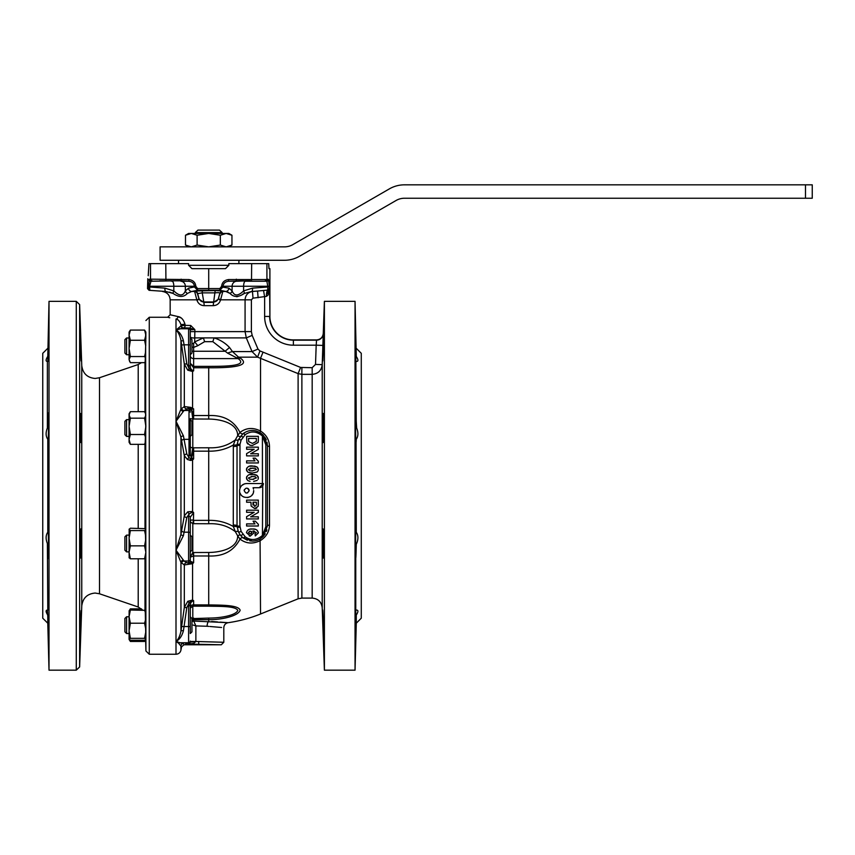 <?xml version="1.0" encoding="UTF-8"?>
<svg xmlns="http://www.w3.org/2000/svg" width="855" height="855" viewBox="0 0 855 855"><rect width="100%" height="100%" fill="white"/><g stroke="black" fill="none" stroke-linecap="round" stroke-linejoin="round"><path stroke-width="1.28" d="M249.778 540.862L252.311 541.076L242.98 537.848L240.308 535.145L238.321 531.735L237.027 525.665A3.356 0.973 0 0 0 233.864 525.023A3.356 0.973 0 0 0 233.276 525.045L233.33 444.995C225.923 449.303 217.715 451.355 208.716 451.162L193.636 451.162L191.477 457.788L193.636 458.868L192.578 460.065L190.729 460.45L187.491 459.541L184.317 455.683L180.95 437.14L176.002 421.28L183.43 435.89L184.06 439.331A2.512 1.603 -10.8 0 0 181.591 441.073M253.443 492.341L253.668 490.567C253.935 499.726 239.261 499.662 239.582 490.567L239.945 526.135A2.512 0.727 0 0 1 237.027 525.665L237.027 445.85A3.356 0.973 0 0 1 233.864 446.492A3.356 0.973 0 0 1 233.276 446.47M126.572 633.534L124.894 631.856L124.894 618.454L126.572 616.776L126.572 633.534L129.084 633.534M126.572 551.881L124.894 550.203L124.894 536.79L126.572 535.112L126.572 551.881L129.084 551.881M126.572 436.403L124.894 434.725L124.894 421.312L126.572 419.634L126.572 436.403L129.084 436.403M126.572 354.74L124.894 353.062L124.894 339.659L126.572 337.982L126.572 354.74L129.084 354.74M181.121 317.964L178 316.574C181.228 317.045 183.547 319.588 184.979 324.205L185.161 325.349L190.718 325.477L194.844 329.613L194.844 331.612L190.28 331.612L190.28 337.982L190.28 329.774L190.28 344.971L190.28 337.982L191.958 339.659L191.958 353.062L190.28 354.74L190.28 365.844C190.184 368.398 191.296 370.055 193.636 370.814L192.578 371.498L187.758 370.183L184.317 364.027L180.95 340.386C179.967 335.513 178.31 332.082 176.002 330.094L181.142 325.776L180.95 324.633C179.7 321.17 178.043 319.31 176.002 319.054C164.93 316.724 164.93 316.724 176.002 319.054A2.512 1.988 -79.1 0 0 178 316.574L170.166 314.758L170.166 299.827L196.821 299.827L194.513 291.053L215.182 290.54L222.92 291.053L220.44 300.362C219.169 303.739 216.753 305.502 213.194 305.663L204.249 305.663L203.864 302.36L213.579 302.36L218.303 299.239L219.853 293.265C219.692 292.656 218.143 292.517 215.214 292.859L202.229 292.859L203.864 302.36L199.13 299.239L197.591 293.265A3.356 3.335 21.9 0 0 194.513 291.053M190.28 420.927L190.28 419.634L191.958 421.312L191.958 434.725L190.28 436.403L190.28 446.353A2.512 1.475 180 0 0 192.792 447.828L208.716 447.774C218.944 448.244 227.815 445.605 235.339 439.865L237.69 435.644C237.647 422.68 219.724 419.11 208.716 419.057L208.716 415.541C223.422 414.942 233.843 420.575 239.988 432.448C246.197 427.714 253.048 427.233 260.529 431.027L260.529 358.33A137.559 137.559 0 0 0 257.579 357.166L238.566 357.166L240.405 358.117C252.834 367.265 224.726 367.907 208.716 367.768L193.636 367.768L190.28 363.343L193.636 366.378L208.716 366.378C221.905 366.325 249.265 366.506 238.107 358.598L227.59 353.115L212.82 341.669L204.623 341.669L197.847 345.677L193.636 347.408L191.958 347.034M208.716 523.741L192.792 523.688L190.28 521.817L190.28 535.112L191.958 536.79L191.958 550.203L190.28 551.881L190.28 557.139L192.792 552.533L208.716 552.469C219.703 552.405 237.637 548.857 237.69 535.871L235.349 531.66C227.825 525.911 218.944 523.281 208.716 523.741L208.716 520.364C217.726 520.171 225.934 522.223 233.33 526.52L233.276 525.045M191.958 618.454L191.958 631.856L190.28 633.534L190.28 616.776L191.958 618.454M178.545 260.273L178.545 263.629M238.898 260.273L238.898 263.629M201.662 260.273L284.459 260.273A30.181 30.181 0 0 0 299.549 256.233L396.089 200.487A16.769 16.769 0 0 1 404.479 198.242L812.25 198.242L812.25 184.83L404.479 184.83A30.181 30.181 0 0 0 389.388 188.87L292.838 244.616A16.769 16.769 0 0 1 284.459 246.86L160.099 246.86L160.099 260.273L201.662 260.273M249.051 490.086L249.104 490.567C247.437 493.773 245.791 493.773 244.156 490.567C245.813 487.371 247.469 487.371 249.104 490.567L249.072 490.92M247.533 492.875L246.614 493.046M246.582 493.046L245.684 492.854M260.059 432.577L260.529 431.027C266.332 434.757 269.325 439.919 269.496 446.502A3.356 1.058 0 0 1 267.401 445.519L267.401 525.996L263.308 536.32C260.209 539.462 256.543 541.044 252.311 541.076M239.945 526.135L241.121 531.425L245.171 536.769C250.9 540.809 256.65 540.371 262.421 535.476L265.82 526.723A2.512 0.78 0 0 0 267.401 525.996A3.356 1.058 0 0 1 269.496 525.013C269.314 531.618 266.322 536.78 260.529 540.488C253.027 544.272 246.176 543.801 239.988 539.067C233.821 550.951 223.401 556.594 208.716 555.985L193.636 555.985L190.28 557.139L190.28 561.19L193.636 562.676L192.578 563.691L184.317 564.963L180.95 562.376L176.002 550.235L180.95 534.375L184.317 515.822L187.758 511.824L192.578 511.45L193.636 512.647L190.28 517.211L190.28 561.19A1.678 1.667 180 0 1 188.602 562.857L188.602 516.131L189.212 513.823L186.796 517.532A2.512 1.603 10.3 0 1 184.317 515.822L184.317 455.683A2.512 1.603 -10.3 0 1 186.796 453.984L189.008 457.553L189.008 408.412L184.06 410.486L176.002 421.28L180.95 409.139L184.317 406.553L190.729 407.365L193.636 408.84L191.477 409.192L193.636 415.541L193.636 408.84L189.008 408.412A2.512 1.763 -94.9 0 1 187.491 407.023M263.308 536.32L262.421 535.476L262.752 485.758M245.171 536.769A2.512 1.069 128.2 0 1 242.98 537.848L247.33 540.232M193.219 625.069L195.87 625.924L195.87 641.485L223.807 642.265L221.295 644.788L188.602 644.072L193.775 643.366L188.602 644.072L188.602 643.409L185.599 643.409L185.546 644.788L183.996 644.788L183.43 643.441L179.967 642.746L188.602 642.746L188.602 605.81L189.212 602.807L186.796 607.638L184.317 607.488L187.758 601.322L192.578 600.018L193.636 600.702C191.296 601.471 190.184 603.117 190.28 605.661L190.28 633.534M190.28 641.485L195.87 641.485L193.775 643.366M355.648 639.091L355.691 637.969M355.744 636.548L355.808 634.485M355.83 633.63L356.065 625.155C355.509 644.617 355.413 644.617 355.766 625.155L355.766 558.582M323.147 628.019L323.201 629.419M323.297 632.08L323.532 637.691M323.543 637.723L323.671 639.957M356.621 610.064L356.279 610.085C358.448 609.946 358.448 611.614 356.279 615.087L356.065 625.155C355.509 644.617 355.413 644.617 355.766 625.155M323.447 625.155C323.927 644.617 323.788 644.617 323.051 625.155C322.538 605.693 322.666 605.693 323.447 625.155C323.927 644.617 323.788 644.617 323.051 625.155C322.538 605.693 322.666 605.693 323.447 625.155M356.065 528.411L356.279 532.259C358.32 535.251 358.437 538.992 356.653 543.502L356.279 544.325C355.83 562.996 355.584 562.718 355.562 543.502C355.776 529.063 356.011 525.312 356.279 532.259L356.065 443.104M323.714 543.502C323.671 562.964 323.35 562.964 322.741 543.502C322.827 524.029 323.158 524.029 323.714 543.502C323.671 562.964 323.35 562.964 322.741 543.502C322.827 524.029 323.158 524.029 323.714 543.502M355.766 412.933L356.653 428.013C358.437 432.502 358.32 436.253 356.279 439.256C356.011 446.203 355.776 442.452 355.562 428.013C355.584 408.797 355.83 408.519 356.279 427.19L355.766 346.361C355.413 326.899 355.509 326.899 356.065 346.361L356.279 356.428C358.448 359.902 358.448 361.569 356.279 361.43L356.653 361.451M323.714 428.013C323.158 447.486 322.827 447.486 322.741 428.013C323.35 408.551 323.671 408.551 323.714 428.013C323.158 447.486 322.827 447.486 322.741 428.013C323.35 408.551 323.671 408.551 323.714 428.013M323.447 346.361C322.666 365.822 322.538 365.822 323.051 346.361C323.788 326.899 323.927 326.899 323.447 346.361C322.666 365.822 322.538 365.822 323.051 346.361C323.788 326.899 323.927 326.899 323.447 346.361M356.246 354.44L356.193 351.747M356.15 349.684L356.097 347.472M322.955 349.235L322.934 349.941M322.912 350.614L322.891 351.287M322.88 351.64L322.827 353.436M322.805 354.355L322.698 360.318M355.049 301.345L355.049 670.17L324.398 670.17L324.398 301.345L355.049 301.345L356.279 356.428M355.766 346.361C355.413 326.899 355.509 326.899 356.065 346.361L355.979 343.186M355.915 340.589L355.819 337.436M355.798 336.795L355.68 333.365M355.669 332.948L355.562 331.27M356.279 615.087L356.279 623.199L361.28 618.197L361.28 353.318L356.279 348.316M191.958 618.625L208.716 618.08C219.532 618.154 235.499 615.707 237.85 610.449C235.563 605.896 219.553 606.473 208.716 606.184L192.792 606.174L190.28 608.129C190.409 605.864 191.456 604.784 193.422 604.88L208.716 604.913C221.103 605.148 238.556 604.913 240.137 610.214C238.47 616.124 221.06 619.875 208.716 619.672L208.716 621.318A5.034 1.678 -85.9 0 0 207.049 626.245C228.969 628.115 228.969 628.115 207.049 626.245L195.87 625.924L193.732 621.051L228.135 622.697C225.464 623.284 224.021 624.952 223.807 627.677L223.807 642.265M207.049 626.245L208.802 626.394M209.945 626.491L218.089 627.185M218.111 627.196L220.056 627.356M220.537 627.399L221.573 627.485M193.636 329.314L189.543 327.999L183.622 327.86A2.512 2.512 39.7 0 1 181.142 325.776L185.161 325.349A2.512 1.539 -88.5 0 1 183.622 327.86L176.002 330.094C179.507 331.879 181.976 335.449 183.43 340.792L184.06 344.822L181.591 344.993M323.265 333.877L322.217 364.658L322.217 607.787C321.469 601.867 318.113 598.628 312.171 598.083L301.879 598.083L301.879 374.34L298.106 373.614L260.529 358.33L263.041 352.153L300.618 367.447L312.171 367.693L315.516 364.422L322.217 364.658L323.158 337.415M323.714 331.27L323.532 333.835M323.447 335.694L323.372 337.49M323.329 338.473L323.19 342.299M323.147 343.421L323.062 346.093M323.211 335.694L323.233 334.829M323.265 333.707L323.265 333.707A6.701 6.69 -178.8 0 1 316.564 340.162L316.574 339.905C320.55 339.531 322.784 337.372 323.276 333.418L324.398 301.345M322.217 364.658C321.469 370.557 318.124 373.785 312.171 374.34L301.879 374.34L301.879 367.693M227.954 292.1L230.059 293.436L225.806 291.48L219.756 290.23L197.687 290.23L191.638 291.48L187.384 293.436C183.675 297.433 178.919 297.433 173.105 293.436L165.785 291.48L149.069 290.305L149.86 290.273L149.55 286.981L164.908 288.135L173.821 290.882C179.315 296.29 183.162 296.29 185.353 290.882L188.592 288.135L194.384 286.938L194.384 286.254C194.064 283.358 192.236 281.68 188.923 281.242L180.897 281.242A5.034 4.724 -90 0 1 185.353 286.254L185.353 290.882A3.356 2.779 32.6 0 0 187.384 293.436M301.879 598.083L298.106 598.81L260.529 613.997L260.07 538.939L262.784 536.855M260.529 613.997A138.307 138.307 0 0 1 228.135 622.697M226.917 622.611L220.173 622.13M217.565 621.948L211.666 621.521M239.699 489.295L240.554 487.019M239.582 490.567C240.052 486.249 242.403 483.898 246.625 483.535L244.947 483.738M244.274 483.941L241.698 485.544M240.041 493.068L240.629 494.254M241.121 494.96L241.815 495.718M242.948 496.573L244.081 497.14M247.159 497.589L248.324 497.407M249.617 496.947L250.718 496.295M251.883 495.259L252.877 493.816M197.954 230.091L196.426 231.609L197.954 230.091L219.489 230.091L221.018 231.609L219.489 230.091M195.314 233.447L195.314 232.613L222.129 232.613L221.103 231.577M47.378 610.064L48.297 625.155C48.65 644.617 48.553 644.617 47.998 625.155L47.784 615.14C45.572 611.614 45.572 609.936 47.784 610.096L47.378 543.491C45.582 538.981 45.71 535.209 47.784 532.205L47.784 439.299C45.71 436.307 45.582 432.545 47.378 428.013L47.378 361.451M48.297 625.155C48.65 644.617 48.553 644.617 47.998 625.155M80.862 625.155C80.124 644.617 79.996 644.617 80.466 625.155C81.246 605.693 81.375 605.693 80.862 625.155C80.124 644.617 79.996 644.617 80.466 625.155C81.246 605.693 81.375 605.693 80.862 625.155M47.998 528.411L47.784 532.205C48.051 525.323 48.286 529.085 48.5 543.491C48.479 562.697 48.233 562.996 47.784 544.4L48.297 558.582M81.172 543.491C80.562 562.964 80.242 562.964 80.199 543.491C80.765 524.029 81.086 524.029 81.172 543.491C80.562 562.964 80.242 562.964 80.199 543.491C80.765 524.029 81.086 524.029 81.172 543.491M48.297 412.922L47.784 427.115C48.233 408.508 48.479 408.808 48.5 428.013C48.286 442.42 48.051 446.182 47.784 439.299L47.998 443.104M81.172 428.013C81.086 447.475 80.765 447.475 80.199 428.013C80.242 408.551 80.562 408.551 81.172 428.013C81.086 447.475 80.765 447.475 80.199 428.013C80.242 408.551 80.562 408.551 81.172 428.013M48.297 346.361L47.784 361.419C45.572 361.59 45.572 359.902 47.784 356.375L47.998 346.361C48.553 326.899 48.65 326.899 48.297 346.361C48.65 326.899 48.553 326.899 47.998 346.361M80.862 346.361C81.375 365.822 81.246 365.822 80.466 346.361C79.996 326.899 80.124 326.899 80.862 346.361C81.375 365.822 81.246 365.822 80.466 346.361C79.996 326.899 80.124 326.899 80.862 346.361M145.831 339.895L145.168 361.783L144.581 362.648L130.366 362.648L129.084 359.592L129.725 361.708M130.366 418.17L129.084 414.921L130.366 411.683L129.084 413.767L129.084 426.335L130.366 418.17L144.581 418.17L145.852 426.335L145.126 443.521M145.564 414.333L145.852 426.335L144.581 434.511L145.713 437.878M145.724 345.698L145.745 344.426M49.013 485.758L49.013 301.345L76.277 301.345L76.277 670.17L49.013 670.17L49.013 485.758M47.784 356.375L49.013 301.345M47.784 615.14L47.784 623.231L42.75 618.197L42.75 353.318L47.784 348.284M168.189 317.397L169.792 317.771M188.602 265.307L228.841 265.307L225.485 268.652L191.958 268.652L188.602 265.307L188.602 263.629L148.941 263.629L148.236 275.716M164.908 288.135A3.356 1.144 94 0 0 165.785 291.48L149.069 290.305L147.541 288.627L147.787 278.709M129.148 610.801L129.084 616.626L130.366 610.032L145.232 610.342L145.852 639.401L144.581 640.277L130.366 640.277L129.084 639.401L130.366 638.332L129.084 630.776L129.084 639.305M130.366 545.853L129.084 538.212L130.366 530.57L129.169 529.095L129.084 552.319L130.366 545.853L144.581 545.853L145.852 552.319L145.713 557.973L144.581 558.775L130.366 558.775L129.084 552.319L129.169 557.898M129.084 529.395L130.366 528.219L145.339 528.657L145.852 552.319L144.581 558.775M258.338 440.378L258.338 436.328L246.603 436.328L246.86 442.452L249.863 445.177L252.364 445.508L258.114 442.452L258.338 440.378L258.114 442.452M251.178 445.444L249.863 445.177M247.79 444.002L246.86 442.452L247.79 444.002M258.338 447.165L246.603 447.165L246.603 449.27L254.159 449.27L246.603 453.62L246.603 455.886L258.338 455.886L258.338 453.781L250.665 453.781L258.338 449.367L258.338 447.165M246.603 460.856L246.603 462.961L258.338 462.961L258.338 461.262L255.335 458.152L253.08 458.152L254.961 460.856L246.603 460.856M254.961 460.856L253.08 458.152M255.335 458.152L258.338 461.262M257.612 471.554L258.253 470.336M248.26 472.345L252.396 473.039L257.131 471.981M252.396 473.039L250.077 472.879M249.938 472.858L248.527 472.462M246.742 470.902L246.454 469.502L247.651 471.971M258.039 468.102L258.338 469.502L257.152 467.044L252.417 465.975C249.265 465.548 247.277 466.723 246.454 469.502L246.774 468.08M249.521 466.232L254.662 466.125M254.865 466.167L257.152 467.044M258.039 479.334L258.274 478.661M253.646 481.429L257.131 480.403M248.239 480.756L250.066 481.301M249.938 481.28L248.527 480.884M246.753 479.334L246.454 477.934L247.651 480.403M258.039 476.524L258.338 477.934L257.152 475.466L252.417 474.397C249.286 473.969 247.298 475.145 246.454 477.934L246.785 476.492M249.542 474.653L254.694 474.557M254.865 474.589L256.308 474.995M256.564 475.113L257.152 475.466M258.338 500.122L246.603 500.122L246.603 502.227L250.964 502.227L251.135 506.053L254.705 508.554L258.167 506.331L258.338 500.122M258.338 503.691L258.317 504.91M256.789 508.052L255.859 508.426M255.773 508.447L254.705 508.554M258.338 510.2L246.603 510.2L246.603 512.316L254.159 512.316L246.603 516.666L246.603 518.932L258.338 518.932L258.338 516.826L250.665 516.826L258.338 512.412L258.338 510.2M246.603 523.891L246.603 526.007L258.338 526.007L258.338 524.297L255.335 521.187L253.08 521.187L254.961 523.891L246.603 523.891M255.036 533.83L255.282 535.935L258.338 532.911C257.665 530.004 255.656 528.7 252.321 529.01C249.211 528.668 247.255 529.886 246.454 532.676L250.28 536.085L253.978 532.9L252.995 530.955L256.382 532.633L255.036 533.83M254.224 531.073L252.995 530.955M250.28 536.085L249.233 535.989M250.419 529.127L252.321 529.01M252.93 529.021L255.463 529.384M257.056 530.196L258.296 532.28M263.308 484.347L263.393 483.535L259.204 487.724L253.069 487.724L253.508 489.103M259.204 487.724L260.251 487.585M260.828 487.393L261.587 486.976M262.838 485.619L263.116 485.02M246.625 483.535L263.393 483.535L262.421 483.535L262.421 436.039C256.639 431.134 250.889 430.706 245.171 434.746L241.121 440.101L239.988 444.311L239.945 488.355M245.054 536.673A2.512 1.069 128.8 0 1 242.841 537.742A3.356 1.421 -51.2 0 0 239.988 539.067L237.69 535.871A3.356 1.112 -37.6 0 1 240.308 535.145A2.512 1.047 142.7 0 0 242.873 534.439M239.945 445.38A2.512 0.727 0 0 0 237.027 445.85L237.081 444.6A3.356 1.047 -175.3 0 1 233.33 444.995L235.339 439.865A3.356 1.475 -156.9 0 0 238.321 439.78L242.98 433.667C249.842 428.911 256.618 429.424 263.308 435.195L267.401 445.519L267.017 442.174M242.873 437.076A2.512 1.047 37.3 0 0 240.308 436.36A3.356 1.112 -142.4 0 1 237.69 435.644L239.988 432.448A3.356 1.421 -128.8 0 0 242.841 433.774A2.512 1.069 51.2 0 1 245.054 434.842M241.121 531.425A2.512 0.962 156.4 0 1 238.321 531.735A3.356 1.475 -23.1 0 0 235.349 531.66L233.33 526.52A3.356 1.047 -4.7 0 1 237.081 526.926A2.512 0.78 175.3 0 0 239.988 527.204M197.847 345.677L194.684 341.915L194.726 337.896L194.684 341.915L203.372 337.896L214.071 337.896C220.034 339.745 225.196 342.951 229.535 347.493L232.485 351.587L238.566 357.166A10.057 5.141 -66.2 0 0 236.397 358.192M191.958 343.603L193.636 343.443L194.684 341.915M204.623 341.669L203.372 337.896L194.726 337.896A3.356 1.325 180 0 1 190.28 336.646M212.82 341.669L214.071 337.896L246.304 337.896L245.075 331.612L245.075 299.827C245.449 295.071 247.918 292.292 252.46 291.48L257.558 291.053L251.659 291.48L244.327 293.436C238.502 297.433 233.746 297.433 230.059 293.436A3.356 2.779 -32.6 0 0 232.09 290.882C234.249 296.29 238.085 296.29 243.611 290.882L252.535 288.135L267.893 286.981L266.867 281.242L245.235 281.242A5.034 1.721 -90 0 0 243.611 286.254L243.611 290.882A3.356 1.015 -119.7 0 1 244.327 293.436L242.307 294.451M193.636 343.443L193.636 351.255L225.089 351.255L229.535 347.493M227.59 353.115A10.057 2.084 -21.8 0 1 232.485 351.587L252.043 351.587L246.304 337.896L252.172 335.384L257.986 349.075L259.941 350.935L257.579 357.166L252.043 351.587L257.986 349.075M191.958 351.255L193.636 351.255L193.636 358.598L238.107 358.598A10.057 6.99 -57.7 0 1 240.405 358.117M236.643 296.717L237.936 296.482M169.536 292.111L172.86 293.318M147.541 288.627L148.332 288.605L149.475 279.158L188.87 279.564C193.091 280.162 195.4 282.385 195.806 286.254L197.569 288.562L219.874 288.562L221.637 286.254C222.043 282.385 224.352 280.162 228.574 279.564L268.513 279.564L269.646 288.648L269.902 316.435L269.902 268.652L268.962 268.652L268.737 263.629L228.841 263.629L228.841 265.307M208.716 290.23L208.716 268.652M208.716 618.08L208.716 619.672L193.636 619.672L193.636 620.933A3.356 3.281 180 0 0 191.958 621.371A3.356 3.281 180 0 1 193.636 620.933L193.732 621.051A3.356 3.099 -59.4 0 0 191.958 621.745M188.602 605.81L190.28 605.661L190.462 604.058M193.636 618.08L193.636 619.672L191.958 620.26M190.462 367.436L190.28 365.844L188.602 365.705L188.602 328.096L189.543 327.999A2.512 1.176 -88.9 0 0 190.718 325.477M258.114 297.732L257.558 291.053L267.711 290.091L269.646 288.648L268.181 294.932L266.471 296.375L253.016 298.16L251.391 299.827L251.391 331.612L194.844 331.612L194.726 337.896M193.636 329.603L190.28 329.774A1.678 1.678 180 0 0 188.602 328.096M188.602 365.705L189.212 368.708L186.796 363.877L184.06 344.822L188.602 344.822L190.28 344.971L190.28 365.844M186.796 607.638L183.43 630.723C181.976 636.067 179.507 639.636 176.002 641.421L179.967 642.746A2.512 2.244 94 0 0 178.642 643.249L176.002 641.421C178.31 639.433 179.967 636.002 180.95 631.129L184.317 607.488L184.317 564.963A2.512 2.479 -57.9 0 1 186.796 562.697L188.602 562.857M186.796 517.532L183.43 535.625L176.002 550.235L184.06 561.03A2.512 2.479 -59.2 0 0 181.591 563.327M183.996 644.788L181.517 646.861L178.642 643.249M322.741 610.064L322.698 610.801M322.741 614.489L322.784 616.444M322.795 616.476L322.859 619.191M322.869 619.383L322.955 622.216M190.28 419.634L190.28 454.775L191.477 457.788A1.678 0.791 129.3 0 1 190.761 458.825L193.636 458.868L193.636 447.774M190.28 521.817C190.409 520.107 191.456 519.605 193.422 520.289L193.636 512.647L191.894 512.455L189.212 513.823A2.512 1.09 55.3 0 1 187.758 511.824M176.002 319.054L176.002 654.246L149.272 654.246L149.272 317.269L167.644 317.269L170.166 314.758L178 316.574M204.249 305.663C200.69 305.513 198.275 303.739 197.003 300.362L198.937 298.694L199.13 299.239L197.003 300.362M181.121 279.158L181.217 280.825L159.682 280.825M250.205 280.825L228.52 281.242C225.196 281.68 223.379 283.358 223.059 286.254L268.994 286.254M267.968 279.158L266.29 280.825M167.227 280.825L174.773 280.825M221.637 286.938L228.851 288.135L232.09 290.882L232.09 286.254A5.034 4.724 -90 0 1 236.546 281.242L247.629 280.825M149.475 279.158L151.111 280.825L149.55 286.254L195.806 286.254M266.471 296.375A6.701 2.458 86 0 1 267.711 290.091L267.893 286.981L268.994 286.981M253.016 298.16L252.46 291.48L251.659 291.48A3.356 1.144 -94 0 0 252.535 288.135M220.024 293.682A3.356 3.335 -22.3 0 1 223.091 291.48L225.806 291.48A3.356 3.142 -79.2 0 0 228.851 288.135M221.637 286.254L223.059 286.254L223.059 286.938L219.756 290.23L219.874 288.562M169.814 280.825L172.208 281.242A5.034 1.721 -90 0 1 173.821 286.254L173.821 290.882A3.356 1.015 119.7 0 0 173.105 293.436M188.592 288.135A3.356 3.142 79.2 0 0 191.638 291.48L194.352 291.48A3.356 3.335 22.3 0 1 197.42 293.682L198.937 298.694M197.569 288.562L197.687 290.23L194.384 286.938L195.806 286.938M148.332 288.605A1.678 1.667 81.5 0 0 149.86 290.273M148.449 286.981L149.55 286.981L149.55 286.254L148.449 286.254M148.93 279.564A1.678 1.667 52.7 0 0 150.576 281.242L174.324 280.825M188.87 279.564L188.923 281.242L181.217 280.825M228.574 279.564L228.52 281.242L243.119 280.825M236.322 279.158L236.226 280.825M268.513 279.564A1.678 1.667 127.3 0 1 266.867 281.242L266.332 280.825M269.111 288.605A1.678 1.667 98.5 0 1 268.534 289.877A6.701 4.125 51.5 0 0 268.181 294.932M208.716 419.057L192.792 418.993L192.792 447.828L191.231 457.564A1.678 0.759 127.1 0 1 190.462 458.708L190.761 458.825A2.512 0.566 -91.1 0 0 190.729 460.45M190.729 407.365L190.751 408.327A1.678 1.218 -95.3 0 1 191.477 409.192L192.792 418.993L190.28 418.597M190.131 407.279A2.512 0.737 -84.9 0 0 190.462 408.316A1.678 1.176 -94.9 0 1 191.231 409.235L190.28 410.272A1.678 1.667 180 0 0 188.602 408.605M187.758 370.183L189.212 368.708L191.894 370.707L193.636 370.814L193.636 358.598A3.356 2.939 180 0 1 190.28 355.659M190.28 454.775A1.678 1.079 180 0 1 188.602 455.854M187.491 459.541A2.512 1.133 -52.9 0 1 189.008 457.553L190.462 458.708A2.512 0.673 -81.3 0 0 190.131 460.407M221.295 644.788L185.546 644.788M193.636 606.184L193.636 600.702L191.894 600.808L189.212 602.807L187.758 601.322M189.735 643.398L190.28 642.062L195.87 641.678M190.28 517.211A1.678 1.079 180 0 0 188.602 516.131M187.758 564.471A2.512 1.678 -85.5 0 1 189.212 563.124L193.636 562.676L193.636 552.469M356.065 625.155L356.246 617.021M213.194 305.663L215.182 290.54M202.261 290.54L202.229 292.859L197.42 293.682M199.13 298.726A5.034 4.948 -0 0 0 203.864 301.975L213.579 301.975A5.034 4.948 0 0 0 218.303 298.726L219.853 293.265A3.356 3.335 158.1 0 1 222.92 291.053M251.391 299.827L220.622 299.827L218.506 298.694M220.44 300.362L218.303 298.726M251.391 331.612L252.172 335.384M269.902 316.435A23.47 23.47 0 0 0 293.372 339.905L316.574 339.905L316.19 345.185L322.891 345.409M315.516 364.422L316.19 345.185L293.372 345.185A28.749 28.749 0 0 1 264.633 316.435L264.633 296.92L263.554 290.486M300.618 367.447L298.106 373.614L298.106 598.81M193.422 604.88A10.057 1.678 -88.5 0 1 192.792 606.174L192.792 618.112A10.057 1.368 84.3 0 0 193.422 619.693M193.422 520.289A10.057 0.994 -82.1 0 1 192.792 523.688L192.792 552.533L193.422 556.049M183.43 328.074A2.512 2.512 45.3 0 1 180.95 325.979L180.95 324.633L184.979 324.205M190.28 330.447A1.678 1.678 180 0 0 188.602 328.769L179.967 328.769A2.512 2.244 86 0 1 178.642 328.267M183.43 340.792A2.512 0.791 -7.3 0 1 180.95 340.386L180.95 409.139A2.512 2.373 -158.9 0 0 183.43 411.319M186.796 363.877L184.317 364.027L184.317 406.553A2.512 2.479 -122.1 0 0 186.796 408.818M191.894 370.707A2.512 1.197 -111.7 0 0 192.578 371.498L192.578 407.824A2.512 0.823 -59.7 0 1 191.894 408.455M181.591 408.188A2.512 2.479 -120.8 0 0 184.06 410.486L188.602 410.486A1.678 1.667 180 0 1 190.28 412.153M183.43 435.89A2.512 1.112 -7.8 0 0 180.95 437.14L180.95 534.375A2.512 1.112 7.8 0 0 183.43 535.625M191.894 459.06L192.578 460.065L192.578 511.45L191.894 512.455M190.28 533.264A1.678 1.079 180 0 0 188.602 532.184L184.06 532.184A2.512 1.603 10.8 0 1 181.591 530.442M183.43 560.196A2.512 2.373 -21.1 0 0 180.95 562.376L180.95 631.129A2.512 0.791 7.3 0 1 183.43 630.723M191.894 563.06A2.512 0.823 -120.3 0 1 192.578 563.691L192.578 600.018A2.512 1.197 111.7 0 0 191.894 600.808M190.28 626.544L181.591 626.523M181.517 646.861L180.95 650.089L180.95 645.536A2.512 2.512 134.7 0 1 183.43 643.441M266.343 439.994L265.616 438.412M265.381 437.995L261.502 433.56M259.674 432.352L255.741 430.824M253.24 430.46L250.568 430.535M254.982 540.841L255.634 540.713M258.296 539.836L260.07 538.939M263.479 536.128L265.242 533.766M266.354 531.511L266.888 529.886M265.82 526.723L265.82 444.792L262.421 436.039L263.308 435.195M239.988 444.311A2.512 0.78 4.7 0 0 237.081 444.6L238.321 439.78A2.512 0.962 23.6 0 1 241.121 440.101M242.98 433.667A2.512 1.069 51.8 0 1 245.171 434.746M265.82 444.792A2.512 0.78 -0 0 1 267.401 445.519M250.333 531.115L252.022 532.537L250.162 533.98L248.41 532.633L250.333 531.115L249.297 531.318M256.382 502.227L256.308 505.102L254.662 506.438L252.92 502.227L256.382 502.227M256.382 477.934L252.396 479.366L249.564 479.131L248.41 477.934L252.396 476.502L255.228 476.727L256.382 477.934M256.382 469.502L252.396 470.934L249.564 470.71L248.41 469.502L252.396 468.08L255.228 468.305L256.382 469.502L255.228 468.305L250.088 468.198M256.382 438.433L256.276 441.415L252.471 443.403L248.677 441.608L248.559 438.433L256.382 438.433M244.156 490.567L244.348 489.616M247.629 488.312L248.324 488.771M248.378 488.825L248.901 489.605M251.99 532.216L251.466 531.425M250.162 533.98L251.434 533.67M252.92 503.542L253.016 505.016M254.662 506.438L256.308 505.102L256.382 503.381M252.396 479.366L253.668 479.334M252.396 476.502L251.295 476.524M248.41 469.502L249.564 470.71L248.41 469.502M252.471 443.403L256.276 441.415M805.495 184.83L805.495 198.242M228.841 246.86L231.951 245.064L231.951 235.243L226.148 233.447L228.841 233.447L231.951 235.243M231.951 245.064L226.148 246.86L220.334 245.064L208.716 246.86L197.11 245.064L191.296 246.86L185.492 245.064L185.492 235.243L191.296 233.447L197.11 235.243L208.716 233.447L220.334 235.243L226.148 233.447L188.602 233.447L185.492 235.243M197.11 245.064L197.11 235.243M220.334 245.064L220.334 235.243M129.084 332.114L129.084 359.592L130.366 356.546L129.084 348.402L130.366 340.258L129.084 335.171L130.366 330.073L129.148 332.007M130.366 330.073L144.581 330.073L145.852 335.171L144.581 340.258L145.713 345.826M130.366 340.258L144.581 340.258M144.581 330.073L145.852 332.114L145.852 338.89M145.553 352.207L144.581 356.546L145.382 357.785M130.366 356.546L144.581 356.546M129.084 439.427L129.084 442.27L130.366 444.354L129.084 439.427L130.366 434.511L129.084 426.335L129.084 439.427M130.366 434.511L144.581 434.511M145.831 415.284L144.581 418.17M130.366 411.683L144.581 411.683L145.703 413.51M144.581 411.683L145.788 414.226M145.553 441.736L144.581 444.354L145.382 443.04M130.366 444.354L144.581 444.354M129.084 557.599L130.366 558.775M145.831 539.067L144.581 545.853M145.564 529.94L144.581 530.57L145.788 536.577M130.366 530.57L144.581 530.57M129.084 616.626L129.084 630.776L130.366 623.21L129.084 616.626M130.366 610.032L129.084 611.004M130.366 638.332L144.581 638.332L145.852 639.016M145.831 631.621L144.581 638.332M145.564 619.651L144.581 623.21L145.788 629.152M130.366 623.21L144.581 623.21M144.581 610.032L145.339 612.522M145.596 639.732L144.581 641.442L130.366 641.442L129.351 639.732M129.768 610.31L130.366 608.867L141.481 608.867M130.366 608.867L129.084 610.908M99.501 377.739L99.501 593.776L95.162 593.049C87.231 593.787 82.764 598.094 81.759 605.992L81.759 365.523C82.764 373.421 87.231 377.728 95.162 378.466L99.501 377.739L138.211 364.508L138.211 411.683M269.496 446.502L269.496 525.013M198.702 643.986L198.702 641.474M312.171 598.083L312.171 367.693M193.636 523.741L193.636 520.364L208.716 520.364L208.716 447.774M145.008 528.443L145.008 443.724M145.008 412.313L145.008 362.05M149.272 654.246L145.916 650.976L145.628 331.719M145.008 610.224L145.008 558.55M142.646 610.032L138.211 607.007L138.211 558.775M138.211 528.219L138.211 444.354M81.759 605.992L79.633 666.932L79.633 304.583L76.277 301.345M208.716 552.469L208.716 606.184M193.636 419.057L193.636 415.541L208.716 415.541L208.716 366.378M265.253 280.825A1.678 1.667 90 0 0 266.92 279.158L266.92 263.629M251.509 280.825L251.659 263.629M165.923 280.825L165.785 263.629M152.19 280.825A1.678 1.667 90 0 1 150.523 279.158L150.523 263.629M186.796 562.697L184.06 561.03L188.602 561.03A1.678 1.667 180 0 0 190.28 559.362M186.796 453.984L184.06 439.331L188.602 439.331A1.678 1.079 180 0 0 190.28 438.252M190.28 641.742A1.678 1.678 180 0 1 188.602 643.409L188.602 642.746A1.678 1.678 180 0 0 190.28 641.068M259.941 350.935A144.228 144.228 0 0 1 263.041 352.153M264.633 316.435L269.646 316.435A23.726 23.726 0 0 0 293.372 340.162L316.564 340.162M293.372 345.185L293.372 339.905M126.572 616.776L129.084 616.776M126.572 535.112L129.084 535.112M126.572 419.634L129.084 419.634M222.129 233.447L222.129 232.613M81.759 365.523L79.633 304.583M149.272 317.269L145.916 320.54M47.784 623.231L49.013 670.17M79.633 666.932L76.277 670.17M99.501 593.776L138.211 607.007M141.481 362.648L138.211 364.508M145.628 639.7L145.916 650.976M196.34 231.577L195.314 232.613M162.514 291.48C167.206 292.292 169.76 295.071 170.166 299.827M176.002 654.246C178.652 654.054 180.309 652.664 180.95 650.089M322.217 607.787L324.398 670.17M356.279 623.199L355.049 670.17M188.602 246.86L185.492 245.064M126.572 337.982L129.084 337.982L126.572 337.982L124.894 339.659M145.628 639.797L145.222 640.502M129.084 639.401L129.725 640.502"/></g></svg>
